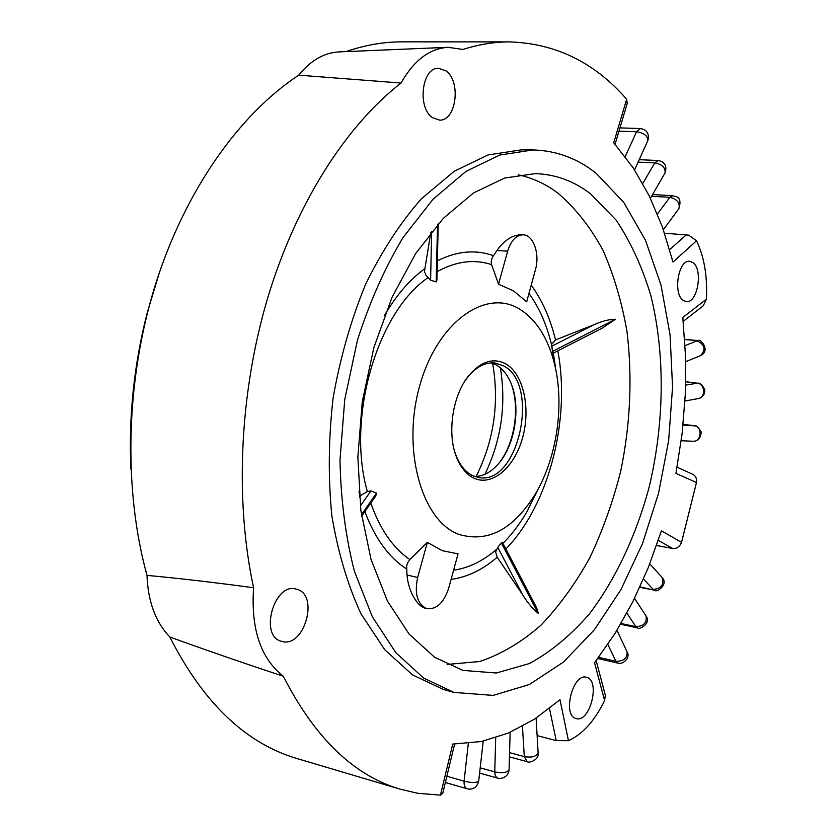 <?xml version="1.0" encoding="UTF-8"?>
<svg xmlns="http://www.w3.org/2000/svg" width="837" height="837" viewBox="0 0 837 837"><rect width="100%" height="100%" fill="white"/><g stroke="black" fill="none" stroke-linecap="round" stroke-linejoin="round"><path stroke-width="1.26" d="M532.803 149.949L521.399 149.833L488.107 154.939L454.271 171.219L421.429 198.756C400.515 222.485 381.881 251.037 365.539 284.402C350.996 319.964 340.188 357.797 333.126 397.868C328.481 438.295 328.062 477.634 331.87 515.874C338.022 552.514 347.753 585.178 361.04 613.887L384.675 649.638L412.463 674.884L442.93 689.259L453.895 692.408L423.553 678.033L395.87 652.714L372.35 616.806L354.428 571.389C345.608 536.956 340.795 499.815 340 459.984L344.75 399.563L357.42 340.282C369.525 302.335 384.717 268.112 402.984 237.614L433.095 199.175L465.874 171.47L499.626 155.086L532.803 149.949C556.166 150.514 577.279 158.298 596.153 173.311L623.764 202.397L645.536 240.386L661.031 285.166L670.05 334.695L672.561 387.081L668.658 440.513L658.552 493.244L642.513 543.537L620.939 589.646L594.375 629.769L563.521 662.025L529.35 684.509L493.139 695.401L453.895 692.408M440.45 795.15L417.642 793.256L400.504 789.26C353.988 775.773 314.921 738.098 283.325 676.233C260.694 658.499 250.776 629.005 253.59 587.752C234.653 500.045 239.508 392.312 267.85 297.438C296.444 202.627 346.487 125.33 401.049 83.041C413.855 60.41 429.538 48.494 448.098 47.311L462.934 49.467C478.712 44.434 494.144 41.913 509.231 41.892C555.433 43.273 594.584 62.377 626.662 99.226L613.72 142.792L633.316 168.007L649.292 195.973L662.412 227.015L673 262.054L696.541 240.794C704.241 256.959 707.537 276.43 706.407 299.196L682.814 317.464L685.555 356.677L685.252 394.97L682.134 433.472L675.94 473.376L696.478 482.51L681.527 542.376L661.46 530.773L648.162 567.915L632.898 601.646L615.279 633.044L594.552 662.768L604.596 700.611C594.605 720.929 582.552 734.29 568.449 740.693L560.005 699.763L534.33 719.265L508.341 733.066L481.39 741.519L452.744 744.072L440.45 795.15L442.825 793.005M568.449 740.693L556.228 740.619L537.113 735.587M281.902 641.414C304.229 648.413 319.472 594.856 296.894 589.3L296.34 589.143C274.233 581.914 258.759 636.287 281.64 641.351L281.902 641.414M432.583 117.703L439.53 120.109C456.155 121.219 461.407 81.576 446.037 70.936L438.452 68.268C421.806 67.41 417.014 107.889 432.583 117.703M576.212 718.585C589.907 723.105 600.704 680.607 586.758 677.395L586.528 677.332C572.937 672.571 561.951 715.687 576.097 718.554L576.212 718.585M683.274 300.42L686.319 301.602C697.577 303.454 703.331 269.556 692.952 262.609L689.625 261.28C678.336 259.47 672.728 293.975 683.274 300.42M447.094 664.442L479.747 661.502C501.311 654.21 521.733 642.094 541.026 625.145C559.346 605.904 575.626 583.399 589.855 557.62C602.734 530.47 613.019 501.614 620.73 471.085C630.418 424.014 632.51 377.571 627.018 331.766C621.922 302.303 613.898 275.122 602.954 250.211C590.399 227.068 575.281 207.953 557.599 192.876C545.536 183.868 532.437 177.852 518.323 174.818M590.619 193.881L616.168 220.131C630.742 241.998 642.324 267.223 650.904 295.806C665.436 354.919 664.432 423.637 648.926 488.034C635.932 535.785 615.645 579.194 589.447 613.835C571.001 635.147 551.028 651.709 529.528 663.511L496.341 673.011L462.924 670.395L434.581 657.244L409.073 634.027L387.447 601.06L371.011 559.346L360.883 510.612L357.859 457.169L362.254 401.802L373.888 347.501L392.093 297.187L415.727 253.444L443.401 218.248L473.543 192.918L504.617 178.051L535.188 173.615C555.496 174.305 573.973 181.054 590.619 193.881M693.088 441.266L693.172 441.266C701.511 441.999 702.735 426.514 694.386 425.803L694.856 425.887M698.246 398.579L698.508 398.538C705.957 397.429 704.89 383.639 697.315 383.179L685.681 381.693M684.75 339.519L698.257 340.69C699.795 337.698 711.283 350.651 700.527 355.652L700.527 355.652C706.041 349.646 704.921 344.708 697.158 340.837L685.095 345.576M451.08 579.413C467.318 577.164 482.687 569.767 497.209 557.212L522.56 594.657C527.247 602.347 532.468 608.583 538.222 613.364C537.793 610.644 536.58 607.463 534.561 603.822L533.964 602.682M602.337 328.073L615.457 319.253C609.074 319.315 601.929 321.136 594.008 324.704L555.506 339.916L551.478 344.478L552.807 351.258L615.457 319.253M370.801 503.1C379.956 529.183 392.982 548.005 409.9 559.576L407.776 562.516L406.604 566.042L407.033 575.009C407.996 589.332 416.198 605.517 424.809 608.112L426.368 608.499C417.234 603.875 414.336 593.538 417.663 577.467L427.341 542.376L442.218 550.641L458.038 553.895L448.705 588.139C443.882 602.692 436.652 609.535 427.027 608.687M458.979 534.424C421.858 521.169 401.383 449.626 419.808 385.47C437.709 321.094 486.695 287.614 520.321 309.564C536.747 320.299 548.151 338.483 554.544 364.095C564.63 404.752 557.003 457.232 535.743 493.328C513.73 529.277 488.138 542.972 458.979 534.424M498.538 284.224L507.651 251.173C511.02 240.501 516.188 235.051 523.156 234.81C533.41 234.852 540.064 254.019 535.481 269.524L526.693 301.812L513.426 290.816L498.538 284.224L491.622 264.628C474.129 258.884 455.945 261.249 437.092 271.711M430.752 232.665L424.464 271.481L426.033 275.415L430.616 280.196L436.171 281.912L436.893 279.966M427.958 277.706C377.131 312.306 346.225 417.935 367.349 491.57L370.979 490.9L360.318 505.956M375.604 496.236L376.535 493.108L370.979 490.9M409.9 559.576L427.341 542.376M492.606 363.268C499.49 402.806 493.997 440.534 476.138 476.473M500.369 367.83C506.395 404.951 501.227 440.45 484.885 474.317M474.286 478.325C492.679 486.59 514.922 466.868 522.759 437.123C530.846 407.504 523.23 373.543 505.538 363.739C492.648 357.305 480.051 361.689 467.747 376.912C452.472 396.602 447.167 433.085 456.196 456.322C460.423 467.381 466.45 474.715 474.286 478.325M454.522 451.112L455.705 454.648C459.775 465.278 465.571 472.34 473.104 475.824L478.293 477.414C518.385 486.663 540.911 383.859 503.173 365.664L494.939 362.976C484.895 362.055 475.51 367.181 466.805 378.366L464.661 381.421M474.809 476.504C483.158 476.379 490.932 472.246 498.13 464.116C515.582 444.813 521.399 404.857 510.172 381.379C506.605 373.668 501.907 368.154 496.059 364.838L491.34 362.86M499.898 461.982C514.901 442.208 520.007 407.159 511.25 383.921M627.185 103.537L626.662 99.226M664.578 233.22L688.6 235.124L696.541 240.794M402.649 41.85L401.697 41.85C383.482 41.86 364.89 45.114 345.932 51.601M448.098 47.311L339.299 51.884C324.097 52.679 310.579 60.442 298.746 75.152L401.049 83.041M298.746 75.152C239.466 114.156 185.019 190.365 155.211 285.333C125.665 380.364 123.144 488.913 146.998 575.375C179.976 578.451 215.507 582.583 253.59 587.752M146.998 575.375C147.982 601.541 155.577 622.079 169.806 636.988C205.829 650.077 243.672 663.155 283.325 676.233M169.806 636.988C203.433 703.101 245.973 743.664 297.428 758.667L298.328 758.939M596.174 660.665L605.318 695.202L604.596 700.611M658.342 540.378L672.645 548.486C676.788 548.79 679.738 546.749 681.527 542.376M677.091 467.213L692.942 474.38C695.819 476.012 697.001 478.722 696.478 482.51M672.645 548.486L656.585 545.515M683.233 321.335L703.258 305.767L706.407 299.196M647.754 140.783L647.89 140.47C647.692 135.824 643.915 132.916 636.559 131.744L640.493 128.542L619.945 127.894M445.357 782.49L467.224 788.81C464.922 787.868 463.876 785.315 464.075 781.162C471.524 782.982 476.399 782.94 478.712 781.015L478.733 780.837M479.611 773.053L497.879 778.19C495.902 777.458 494.866 775.355 494.761 771.881C502.158 773.409 506.919 772.739 509.063 769.883L509.063 769.642M509.44 756.857L527.3 761.722L524.286 756.617C531.652 757.841 536.266 756.596 538.118 752.871L538.107 752.578M607.861 644.448L615.917 661.282C623.596 661.314 627.332 658.206 627.112 651.971L626.923 651.563M626.882 613.113L635.869 626.651C643.789 626.243 647.168 622.665 645.997 615.906L645.745 615.519M643.507 579.026L653.216 589.468C661.45 588.537 664.379 584.488 662.025 577.342L661.732 577.017M683.044 425.102L694.386 425.803L683.128 424.275L694.543 425.813C695.809 424.893 698.016 426.922 701.155 431.892C700.831 438.096 698.173 441.225 693.182 441.277L681.234 440.712M697.932 383.168C699.983 382.718 702.243 384.832 704.712 389.508C705.047 394.164 702.975 397.177 698.508 398.538L684.948 401.007M700.161 355.798L685.67 361.71M678.661 208.905L678.912 208.57C680.188 202.92 677.164 199.164 669.83 197.323L672.77 195.691M664.871 173.217L665.059 172.882C665.541 167.682 662.119 164.345 654.806 162.849L658.248 160.505L639.206 159.689M159.585 271.962L147.134 313.111C133.972 364.827 128.563 416.826 130.896 469.118M598.675 657.369L615.917 661.282L618.02 663.134C622.456 664.955 630.878 657.945 627.112 651.971L616.953 630.324M621.033 623.492L635.869 626.651L637.616 627.896C637.982 630.407 651.908 623.879 645.997 615.906L634.551 598.329M640.012 586.852L654.576 590.242C656.658 593.025 669.035 584.331 662.025 577.342L649.784 563.876M523.156 234.81L521.064 234.705C512.244 235.092 504.188 240.365 496.896 250.535L491.957 258.173L491.214 261.531L491.622 264.628M367.349 491.57L359.983 495.912L359.408 497.188M436.171 281.912L437.531 224.63M552.807 351.258L553.278 353.172L603.278 327.591M534.561 603.822L502.451 542.407L501.384 542.951L538.222 613.364M501.384 542.951L497.764 547.356L522.56 594.657M497.209 557.212L495.619 551.991L497.764 547.356M376.535 493.108L361.438 514.65M685.67 381.777L697.315 383.179L685.597 385.135M505.883 548.967C549.072 504.617 570.834 419.243 557.819 350.849M555.506 339.916C550.338 318.531 542.24 300.305 531.213 285.218M549.48 708.5L556.228 740.619M686.486 234.674L669.684 249.635M618.982 131.158L636.559 131.744L625.218 156.592M468.312 743.518L464.075 781.162L446.864 776.244M495.692 737.763L494.761 771.881L480.208 767.822M522.445 726.286L524.286 756.617L509.555 752.641M651.552 196.297L669.83 197.323L657.422 214.031M638.108 162.116L654.806 162.849L642.753 183.502M493.328 255.63C475.489 249.311 456.824 251.048 437.353 260.83M424.453 268.907C409.544 279.893 396.278 295.304 384.654 315.162M358.958 491.832L359.983 495.912M364.869 511.585C374.871 538.233 388.745 557.358 406.489 568.93M430.616 280.196L431.641 231.577M496.896 250.535L507.651 251.173M554.544 364.095L551.384 344.091C546.571 324.348 539.101 307.461 528.974 293.442M551.771 346.204L594.008 324.704M502.953 543.38C511.888 534.383 519.913 523.795 527.017 511.595L538.766 487.877M555.883 370.174L553.341 353.13L555.894 370.226M453.591 570.206C468.647 568.02 482.918 561.093 496.425 549.449M417.663 577.467L407.033 575.009M698.257 340.68L684.729 339.257M627.352 102.961L615.08 144.299M509.231 41.892L401.697 41.85M400.504 789.26L297.428 758.667M454.596 744.114L442.721 793.455M634.582 169.921L647.89 140.47C649.46 133.753 647.001 129.777 640.493 128.542M467.203 788.799L469.316 789.155C474.286 789.009 477.425 786.299 478.712 781.015L483.211 741.132M497.858 778.19C495.117 778.64 508.017 780.325 509.063 769.883L510.141 732.291M527.331 761.733C529.11 763.428 539.635 759.672 538.118 752.871L536.109 718.115M652.546 194.571L672.76 195.691C673.398 196.967 683.097 194.372 678.912 208.57L663.385 229.736M658.227 160.505C664.913 161.939 667.194 166.061 665.059 172.882L650.412 198.264M597.796 658.531L618.009 663.134M620.583 624.266L637.616 627.896M639.803 587.312L654.576 590.242M438.243 223.824L436.893 280.301M538.787 487.835L527.017 511.595L535.743 493.328M375.897 495.807L361.657 516.178M455.705 454.648L456.196 456.322M466.805 378.366L467.747 376.912"/></g></svg>
